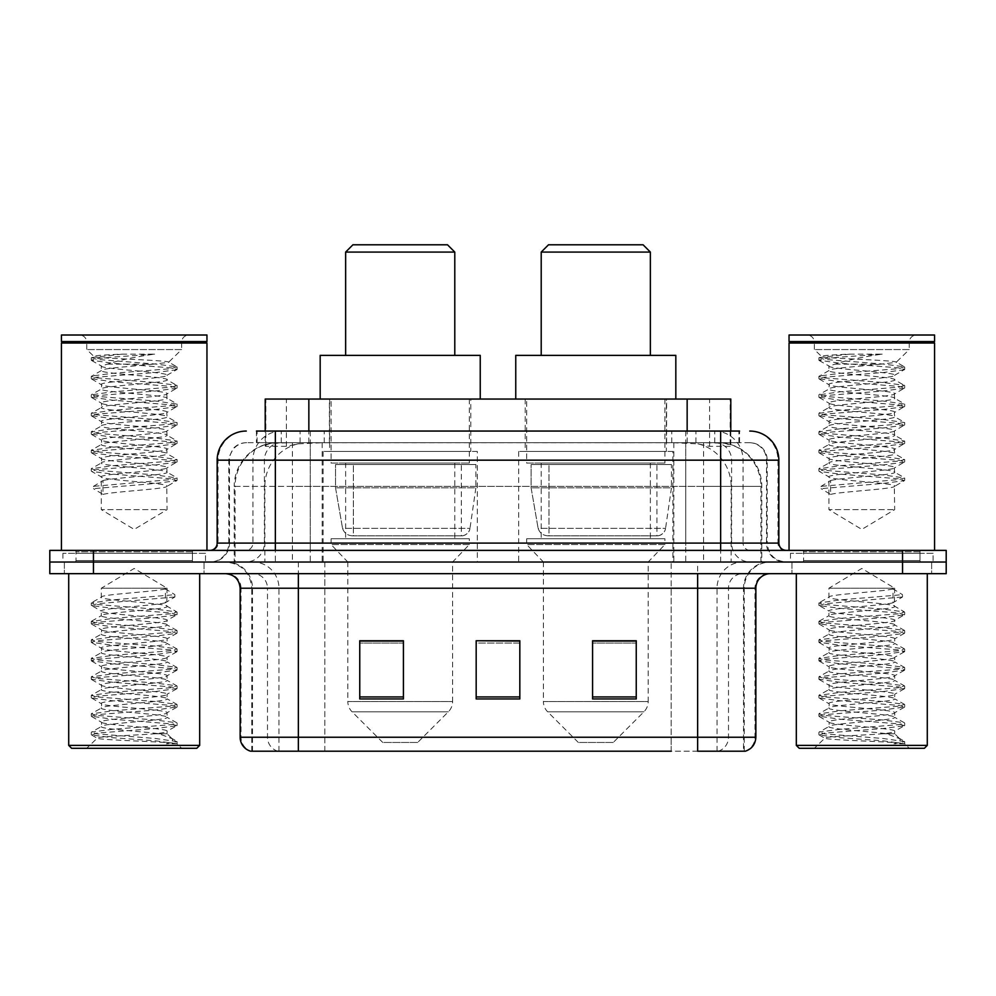 <?xml version="1.0" encoding="UTF-8"?>
<svg xmlns="http://www.w3.org/2000/svg" width="996" height="996" viewBox="0 0 996 996"><rect width="100%" height="100%" fill="white"/><g stroke="black" fill="none" stroke-linecap="round" stroke-linejoin="round"><path stroke-width="0.75" stroke-dasharray="4.98 3.74" d="M672.91 451.437L518.667 451.437L672.91 451.437L672.91 562.03L518.667 562.03L672.91 562.03M518.667 451.437L518.667 562.03M477.333 451.437L323.09 451.437L477.333 451.437L477.333 562.03L323.09 562.03L477.333 562.03M323.09 451.437L323.09 562.03M716.995 442.697L702.827 442.697L724.565 443.232C730.043 444.863 731.898 445.909 730.143 446.345L709.613 446.345L697.91 443.843L673.831 442.759L322.169 442.759L298.09 443.843L286.387 446.345L265.857 446.345L265.197 446.059L265.197 431.056L739.555 431.056L256.445 431.056L256.445 442.697L739.555 442.697L256.445 442.697M730.803 399.047L265.197 399.047M722.075 442.884A43.65 43.65 0 0 1 761.803 486.359L761.803 562.03L234.197 562.03L761.803 562.03M265.197 446.059C265.235 445.249 267.314 444.303 271.435 443.232L293.173 442.697L279.005 442.697M273.925 442.884A43.65 43.65 0 0 0 234.197 486.359L235.081 486.359L235.081 562.03M470.784 399.047L329.639 399.047L470.784 399.047L470.784 451.437L329.639 451.437L470.784 451.437M329.639 399.047L329.639 451.437M666.361 399.047L525.216 399.047L666.361 399.047L666.361 451.437L525.216 451.437L666.361 451.437M525.216 399.047L525.216 451.437M730.803 431.056L730.803 446.059L730.143 446.345L730.143 399.047M293.173 442.697L702.827 442.697M275.357 431.056L739.555 431.056L739.555 442.697M749.751 442.697L246.249 442.697L749.751 442.697A17.467 17.467 0 0 1 767.206 460.164L767.206 543.106L217.153 543.106M217.153 460.164L767.206 460.164L228.794 460.164L229.491 460.164L229.491 543.106L228.794 543.106A18.912 18.912 0 0 1 209.87 562.03L786.13 562.03L209.87 562.03M275.357 550.39L786.13 550.39L275.357 550.39M920.005 550.39L803.585 550.39L920.005 550.39L920.005 562.03L803.585 562.03L920.005 562.03L920.005 553.303L803.585 553.303L920.005 553.303M803.585 550.39L803.585 553.303M192.415 550.39L75.995 550.39L192.415 550.39L192.415 562.03L75.995 562.03L192.415 562.03L192.415 553.303L75.995 553.303L192.415 553.303M75.995 550.39L75.995 553.303M902.55 573.671L49.8 573.671L49.8 550.39L946.2 550.39L946.2 562.03L902.55 562.03L946.2 562.03L946.2 573.671L902.55 573.671L902.55 562.03L93.45 562.03L902.55 562.03L902.55 550.39M49.8 562.03L93.45 562.03L49.8 562.03M204.056 562.03L204.056 573.671L64.354 573.671L204.056 573.671L64.354 573.671L204.056 573.671L204.056 562.03L64.354 562.03L64.354 573.671L64.354 562.03L204.056 562.03M931.646 562.03L931.646 573.671L791.945 573.671L931.646 573.671L791.945 573.671L931.646 573.671L931.646 562.03L791.945 562.03L791.945 573.671L791.945 562.03L931.646 562.03M205.5 553.303L62.897 553.303L205.5 553.303L205.5 562.03L62.897 562.03L205.5 562.03M62.897 553.303L62.897 562.03M933.103 553.303L790.5 553.303L933.103 553.303L933.103 562.03L790.5 562.03L933.103 562.03M790.5 553.303L790.5 562.03M743.514 751.208L697.648 751.208L744.224 751.208L743.514 751.208L743.514 588.225L744.224 588.225A26.195 26.195 0 0 1 770.418 562.03L225.582 562.03L770.418 562.03M251.776 751.208L251.776 588.225L755.864 588.225M697.648 573.671L225.582 573.671L697.648 573.671M803.585 562.03L920.005 562.03L803.585 562.03M75.995 562.03L192.415 562.03L75.995 562.03M636.245 696.939L636.245 640.752L636.245 698.955L592.583 698.955L592.583 641.051L592.583 698.955L636.245 698.955L636.245 641.337L636.245 698.955L636.245 643.067L592.583 643.067L592.583 698.955L592.583 640.752L636.245 640.752L592.583 640.752L636.245 640.752L636.245 696.939L592.583 696.939M403.417 696.939L403.417 640.752L403.417 698.955L359.755 698.955L359.755 641.051L359.755 698.955L403.417 698.955L403.417 641.337L403.417 698.955L403.417 643.067L359.755 643.067L359.755 698.955L359.755 640.752L403.417 640.752L359.755 640.752L403.417 640.752L403.417 696.939L359.755 696.939M519.825 696.939L519.825 640.752L519.825 698.955L476.175 698.955L476.175 641.051L476.175 698.955L519.825 698.955L519.825 641.337L519.825 698.955L519.825 643.067L476.175 643.067L476.175 640.752L476.175 698.955L476.175 641.051L476.175 698.955L476.175 643.067L519.825 643.067L519.825 641.051L519.825 696.939L476.175 696.939L476.175 698.955L519.825 698.955L519.825 641.051L476.175 641.051L476.175 696.939M277.822 751.208A14.554 14.33 -90 0 1 267.501 737.239L267.501 588.225L324.833 588.225L324.833 751.208L671.167 751.208L671.167 737.239L241.02 737.239A14.554 14.33 -90 0 0 251.341 751.208L745.382 751.208M519.825 640.752L476.175 640.752L519.825 640.752M298.352 562.03L298.352 751.208L697.648 751.208L697.648 588.225L251.776 588.225C250.233 572.314 241.505 563.587 225.582 562.03M403.417 643.067L403.417 641.337L403.417 643.067L359.755 643.067L359.755 698.955L403.417 698.955L403.417 643.067M636.245 643.067L636.245 641.337L636.245 643.067L592.583 643.067L592.583 698.955L636.245 698.955L636.245 643.067M403.417 641.051L359.755 641.051M636.245 641.051L592.583 641.051M107.605 364.113L152.948 364.163L168.847 362.37C172.32 360.253 92.292 358.323 93.699 356.506C94.072 355.672 103.646 354.875 122.408 354.115L154.579 354.115C133.95 357.078 118.287 360.415 107.605 364.113L101.306 365.98C99.289 369.055 169.108 372.143 167.091 375.218C169.108 378.293 99.289 381.381 101.306 384.456C99.289 387.531 169.108 390.619 167.091 393.694C169.108 396.769 99.289 399.869 101.306 402.944C99.289 406.019 169.108 409.107 167.091 412.182C169.108 415.257 99.289 418.345 101.306 421.42C99.289 424.495 169.108 427.583 167.091 430.658C169.108 433.733 99.289 436.821 101.306 439.896C99.289 442.971 169.108 446.071 167.091 449.146C169.108 452.221 99.289 455.309 101.306 458.384C99.289 461.459 169.108 464.547 167.091 467.622C169.108 470.697 99.289 473.785 101.306 476.86L101.306 509.641L167.091 509.641L101.306 509.641L134.199 529.411L167.091 509.641L166.73 486.521L176.827 480.645L155.65 483.409L93.499 488.65L93.499 486.334L102.986 480.558L102.986 494.427L93.499 488.65M155.75 733.741C135.568 735.21 96.699 736.667 97.06 737.986C93.363 740.053 175.694 741.933 177.027 743.751L155.65 740.825L112.747 737.737L91.582 734.973L97.048 733.118L155.65 728.499L176.827 725.735L167.091 731.201L167.091 733.741L155.75 733.741C163.195 732.844 166.979 731.985 167.091 731.201C169.108 728.126 99.289 725.026 101.306 721.951C99.289 718.875 169.108 715.788 167.091 712.713C169.108 709.638 99.289 706.55 101.306 703.475C99.289 700.4 169.108 697.312 167.091 694.237C169.108 691.162 99.289 688.062 101.306 684.987C99.289 681.911 169.108 678.824 167.091 675.749C169.108 672.673 99.289 669.586 101.306 666.511C99.289 663.436 169.108 660.348 167.091 657.273C169.108 654.198 99.289 651.11 101.306 648.035C99.289 644.96 169.108 641.86 167.091 638.785C169.108 635.709 99.289 632.622 101.306 629.547C99.289 626.472 169.108 623.384 167.091 620.309L167.091 624.928C169.108 621.853 99.289 618.765 101.306 615.69C99.289 612.615 169.108 609.527 167.091 606.452C169.108 603.377 99.289 600.289 101.306 597.214L101.306 588.225L167.091 588.225L134.199 568.455L101.306 588.225L167.091 588.225L166.73 606.029L176.827 611.918L155.65 609.141L97.048 604.522L91.296 602.978L112.747 599.903L174.898 594.662L174.898 596.978L165.411 602.754L165.411 588.885L174.898 594.662M199.686 573.671L68.712 573.671L199.686 573.671M193.859 562.03L74.538 562.03L193.859 562.03A1.457 1.457 0 0 1 192.415 560.574L75.995 560.574L192.415 560.574L192.415 551.846A1.457 1.457 0 0 1 193.859 550.39L74.538 550.39L193.859 550.39M74.538 562.03A1.457 1.457 0 0 0 75.995 560.574L75.995 551.846A1.457 1.457 0 0 0 74.538 550.39M206.956 550.39L61.441 550.39L206.956 550.39M122.408 354.115L91.582 357.576L93.786 356.294L86.752 349.571L86.752 342.3L181.646 342.3L86.752 342.3A7.271 7.271 0 0 0 79.481 335.017L188.929 335.017L79.481 335.017M91.582 357.576L97.048 359.432L155.65 364.05L176.827 366.814L168.747 362.121L181.646 349.571L86.752 349.571L181.646 349.571L181.646 342.3A7.271 7.271 0 0 1 188.929 335.017M176.827 725.735L171.349 723.88L112.747 719.261L91.296 716.174L97.048 714.642L155.65 710.024L177.101 706.936L171.349 705.405L112.747 700.773L91.582 698.009L97.048 696.154L155.65 691.535L177.101 688.46L171.349 686.916L112.747 682.297L91.296 679.222L97.048 677.678L155.65 673.059L177.101 669.972L171.349 668.441L112.747 663.822L91.296 660.734L97.048 659.19L155.65 654.571L177.101 651.496L171.349 649.952L112.747 645.333L91.296 642.258L97.048 640.714L155.65 636.095L176.827 633.332L167.091 638.785L167.091 643.416C169.108 640.341 99.289 637.241 101.306 634.166C99.289 631.091 169.108 628.003 167.091 624.928L176.827 630.393L155.65 627.629L97.048 623.01L91.296 621.467L112.747 618.379L171.349 613.76L176.827 611.918M176.827 633.332L171.349 631.476L112.747 626.858L91.296 623.77L97.048 622.239L155.65 617.62L176.827 614.843L167.091 620.309C169.108 617.234 99.289 614.146 101.306 611.071L101.306 615.69L91.582 621.155M176.827 614.843L171.349 612.988L112.747 608.369L91.582 605.605L101.306 611.071C99.276 608.282 155.899 605.58 165.411 602.754M176.827 651.807L167.091 657.273L167.091 661.892C169.108 658.817 99.289 655.729 101.306 652.654C99.289 649.579 169.108 646.491 167.091 643.416L176.827 648.869L155.65 646.105L97.048 641.486L91.296 639.942L112.747 636.867L171.349 632.248L176.827 630.393M91.582 624.081L101.679 629.97L101.306 634.166L91.582 639.631M176.827 670.283L167.091 675.749L167.091 680.368C169.108 677.292 99.289 674.205 101.306 671.13C99.289 668.055 169.108 664.967 167.091 661.892L176.827 667.357L155.65 664.581L97.048 659.962L91.296 658.431L112.747 655.343L171.349 650.724L176.827 648.869M91.582 642.569L101.679 648.446L101.306 652.654L91.582 658.119M176.827 688.771L167.091 694.237L167.091 698.856C169.108 695.781 99.289 692.693 101.306 689.618C99.289 686.543 169.108 683.443 167.091 680.368L176.827 685.833L155.65 683.069L97.048 678.45L91.296 676.907L112.747 673.831L171.349 669.212L176.827 667.357M91.582 661.045L101.679 666.922L101.306 671.13L91.582 676.595M176.827 707.247L167.091 712.713L167.091 717.332C169.108 714.257 99.289 711.169 101.306 708.094C99.289 705.019 169.108 701.931 167.091 698.856L176.827 704.321L155.65 701.545L97.048 696.926L91.296 695.382L112.747 692.307L171.349 687.688L176.827 685.833M91.582 679.533L101.679 685.41L101.306 689.618L91.582 695.071M177.027 743.751L166.332 743.751C171.698 742.045 173.59 740.352 172.009 738.646L158.862 733.703C141.071 731.338 99.612 728.935 101.306 726.57C99.289 723.494 169.108 720.407 167.091 717.332L176.827 722.797L155.65 720.033L97.048 715.414L91.296 713.871L112.747 710.783L171.349 706.164L176.827 704.321M91.582 698.009L101.679 703.886L101.306 708.094L91.582 713.559M159.534 733.753L167.091 733.741L172.009 738.646M91.582 716.498L101.679 722.374L101.306 726.57L91.582 732.035L112.747 729.271L171.349 724.652L176.827 722.797M166.332 743.751L177.101 741.597L177.101 743.751L181.646 748.295L86.752 748.295L181.646 748.295M91.582 734.973L97.16 738.21L86.752 748.295M154.579 354.115L112.747 357.116L97.048 358.66L91.296 360.203L112.747 363.279L171.349 367.898L177.101 369.441L167.091 375.218L167.091 379.837C169.108 382.912 99.289 386 101.306 389.075C99.289 392.15 169.108 395.25 167.091 398.325C169.108 401.4 99.289 404.488 101.306 407.563C99.289 410.638 169.108 413.726 167.091 416.801C169.108 419.876 99.289 422.964 101.306 426.039C99.289 429.114 169.108 432.202 167.091 435.277C169.108 438.352 99.289 441.452 101.306 444.527C99.289 447.602 169.108 450.69 167.091 453.765C169.108 456.84 99.289 459.928 101.306 463.003C99.289 466.078 169.108 469.166 167.091 472.241C169.146 475.03 112.498 477.731 102.986 480.558M91.582 360.515L101.306 365.98L101.306 370.599C99.289 373.674 169.108 376.762 167.091 379.837L177.101 385.614L171.349 387.158L112.747 391.777L91.296 394.852L97.048 396.396L155.65 401.015L177.101 404.09L171.349 405.633L112.747 410.252L91.296 413.34L97.048 414.871L155.65 419.49L177.101 422.578L171.349 424.122L112.747 428.741L91.296 431.816L97.048 433.36L155.65 437.979L177.101 441.054L171.349 442.598L112.747 447.216L91.296 450.292L97.048 451.835L155.65 456.454L177.101 459.542L171.349 461.073L112.747 465.692L91.296 468.78L97.048 470.324L155.65 474.943L177.101 478.018L171.349 479.562L93.499 486.334M176.827 369.753L155.65 372.529L97.048 377.148L91.296 378.679L112.747 381.767L171.349 386.386L177.101 387.93L166.73 394.117L167.091 398.325L176.827 403.778M91.582 378.99L101.679 384.879L101.306 389.075L91.582 394.541M176.827 388.241L155.65 391.005L97.048 395.624L91.296 397.167L112.747 400.243L171.349 404.862L177.101 406.405L166.73 412.593L167.091 416.801L176.827 422.267M91.582 397.479L101.679 403.355L101.306 407.563L91.582 413.029M176.827 406.717L155.65 409.481L97.048 414.099L91.296 415.643L112.747 418.731L171.349 423.35L177.101 424.881L166.73 431.081L167.091 435.277L176.827 440.742M91.582 415.955L101.679 421.831L101.306 426.039L91.582 431.505M176.827 425.192L155.65 427.969L97.048 432.588L91.296 434.132L112.747 437.207L171.349 441.826L177.101 443.369L166.73 449.557L167.091 453.765L176.827 459.231M91.582 434.443L101.679 440.319L101.306 444.527L91.582 449.98M176.827 443.681L155.65 446.445L97.048 451.064L91.296 452.607L112.747 455.682L171.349 460.301L177.101 461.845L166.73 468.033L167.091 472.241L176.827 477.707M91.582 452.919L101.679 458.795L101.306 463.003L91.582 468.469M102.986 494.427C112.66 491.576 169.096 488.899 167.091 486.098C169.108 483.023 99.289 479.935 101.306 476.86L91.582 471.394L112.747 474.171L171.349 478.79L176.827 480.645M152.948 364.163C132.941 366.316 99.974 368.47 101.306 370.599L91.296 376.376L97.048 377.907L155.65 382.539L176.827 385.303M165.411 588.885C155.737 591.736 99.301 594.413 101.306 597.214L91.582 602.667M61.441 335.017L206.956 335.017M61.441 341.566L206.956 341.566M62.175 342.3L206.234 342.3M61.441 343.022L206.956 343.022M68.712 745.382L199.686 745.382M71.625 748.295L196.772 748.295M177.101 741.597L155.65 738.509L97.048 733.89L91.582 732.035M91.582 605.605L97.048 603.75L174.898 596.978M176.827 462.156L155.65 464.933L97.048 469.552L91.582 471.394M176.827 366.814L171.349 368.669L112.747 373.288L91.582 376.065M345.637 355.385L454.786 355.385L345.637 355.385M417.673 742.468L382.75 742.468L352.086 711.816L448.337 711.816L352.086 711.816A14.554 14.554 0 0 1 347.828 701.52L452.595 701.52A14.554 14.554 0 0 1 448.337 711.816L417.673 742.468L382.75 742.468M452.595 562.03L347.828 562.03L347.828 701.52L452.595 701.52L452.595 562.03L469.328 544.563L331.095 544.563L469.328 544.563L469.328 538.749L331.095 538.749L331.095 544.563L347.828 562.03L452.595 562.03M345.637 463.078L454.786 463.078L345.637 463.078L345.637 538.749L454.786 538.749L345.637 538.749M454.786 463.078L454.786 538.749M331.095 399.047L469.328 399.047L331.095 399.047L331.095 463.078L469.328 463.078L331.095 463.078M469.328 399.047L469.328 463.078M480.246 399.047L320.177 399.047L480.246 399.047M320.177 355.385L480.246 355.385M331.095 538.749L469.328 538.749M345.637 252.075L454.786 252.075M352.92 244.792L447.503 244.792M461.347 535.836L461.335 535.836A8.727 8.727 90 0 0 469.988 528.366L342.549 528.366C344.28 533.358 347.89 535.848 353.381 535.836L353.393 464.534L353.393 535.836C347.915 535.86 344.305 533.37 342.549 528.366L335.54 487.816L335.54 464.534L475.876 464.534L475.876 487.816L335.54 487.816L342.549 528.366L469.988 528.366C468.805 535.487 460.849 536.309 461.347 535.836L353.381 535.836L461.347 535.836L461.335 464.534L353.393 464.534L461.335 464.534M475.876 464.534L335.54 464.534L353.393 464.534L335.54 464.534L335.54 487.816L475.876 487.816L469.988 528.366M541.214 355.385L650.363 355.385L541.214 355.385M613.25 742.468L578.327 742.468L547.663 711.816L643.914 711.816L547.663 711.816A14.554 14.554 0 0 1 543.405 701.52L648.172 701.52A14.554 14.554 0 0 1 643.914 711.816L613.25 742.468L578.327 742.468M648.172 562.03L543.405 562.03L543.405 701.52L648.172 701.52L648.172 562.03L664.905 544.563L526.672 544.563L664.905 544.563L664.905 538.749L526.672 538.749L526.672 544.563L543.405 562.03L648.172 562.03M541.214 463.078L650.363 463.078L541.214 463.078L541.214 538.749L650.363 538.749L541.214 538.749M650.363 463.078L650.363 538.749M526.672 399.047L664.905 399.047L526.672 399.047L526.672 463.078L664.905 463.078L526.672 463.078M664.905 399.047L664.905 463.078M675.823 399.047L515.754 399.047L675.823 399.047M515.754 355.385L675.823 355.385M526.672 538.749L664.905 538.749M541.214 252.075L650.363 252.075M548.497 244.792L643.08 244.792M656.924 535.836L656.912 535.836A8.727 8.727 90 0 0 665.565 528.366L538.126 528.366C539.857 533.358 543.48 535.848 548.97 535.836L548.97 464.534L548.97 535.836C543.492 535.86 539.882 533.37 538.126 528.366L531.117 487.816L531.117 464.534L671.453 464.534L671.453 487.816L531.117 487.816L538.126 528.366L665.565 528.366C664.382 535.487 656.426 536.309 656.924 535.836L548.97 535.836L656.924 535.836L656.912 464.534L548.97 464.534L656.912 464.534M671.453 464.534L531.117 464.534L548.97 464.534L531.117 464.534L531.117 487.816L671.453 487.816L665.565 528.366M835.196 364.113L880.539 364.163L896.45 362.37C899.923 360.253 819.882 358.323 821.289 356.506C821.663 355.672 831.237 354.875 849.999 354.115L882.17 354.115C861.552 357.078 845.89 360.415 835.196 364.113L828.909 365.98C826.892 369.055 896.711 372.143 894.694 375.218C896.711 378.293 826.892 381.381 828.909 384.456C826.892 387.531 896.711 390.619 894.694 393.694C896.711 396.769 826.892 399.869 828.909 402.944C826.892 406.019 896.711 409.107 894.694 412.182C896.711 415.257 826.892 418.345 828.909 421.42C826.892 424.495 896.711 427.583 894.694 430.658C896.711 433.733 826.892 436.821 828.909 439.896C826.892 442.971 896.711 446.071 894.694 449.146C896.711 452.221 826.892 455.309 828.909 458.384C826.892 461.459 896.711 464.547 894.694 467.622C896.711 470.697 826.892 473.785 828.909 476.86L828.909 509.641L894.694 509.641L828.909 509.641L861.801 529.411L894.694 509.641L894.321 486.521L904.418 480.645L883.253 483.409L821.102 488.65L821.102 486.334L830.589 480.558L830.589 494.427L821.102 488.65M883.352 733.741C863.159 735.21 824.29 736.667 824.663 737.986C820.965 740.053 903.297 741.933 904.629 743.751L883.253 740.825L840.35 737.737L819.173 734.973L824.651 733.118L883.253 728.499L904.418 725.735L894.694 731.201L894.694 733.741L883.352 733.741C890.785 732.844 894.57 731.985 894.694 731.201C896.711 728.126 826.892 725.026 828.909 721.951C826.892 718.875 896.711 715.788 894.694 712.713C896.711 709.638 826.892 706.55 828.909 703.475C826.892 700.4 896.711 697.312 894.694 694.237C896.711 691.162 826.892 688.062 828.909 684.987C826.892 681.911 896.711 678.824 894.694 675.749C896.711 672.673 826.892 669.586 828.909 666.511C826.892 663.436 896.711 660.348 894.694 657.273C896.711 654.198 826.892 651.11 828.909 648.035C826.892 644.96 896.711 641.86 894.694 638.785C896.711 635.709 826.892 632.622 828.909 629.547C826.892 626.472 896.711 623.384 894.694 620.309L894.694 624.928C896.711 621.853 826.892 618.765 828.909 615.69C826.892 612.615 896.711 609.527 894.694 606.452C896.711 603.377 826.892 600.289 828.909 597.214L828.909 588.225L894.694 588.225L861.801 568.455L828.909 588.225L894.694 588.225L894.321 606.029L904.418 611.918L883.253 609.141L824.651 604.522L818.899 602.978L840.35 599.903L902.501 594.662L902.501 596.978L893.014 602.754L893.014 588.885L902.501 594.662M927.288 573.671L796.314 573.671L927.288 573.671M921.462 562.03L802.141 562.03L921.462 562.03A1.457 1.457 0 0 1 920.005 560.574L803.585 560.574L920.005 560.574L920.005 551.846A1.457 1.457 0 0 1 921.462 550.39L802.141 550.39L921.462 550.39M802.141 562.03A1.457 1.457 0 0 0 803.585 560.574L803.585 551.846A1.457 1.457 0 0 0 802.141 550.39M934.559 550.39L789.044 550.39L934.559 550.39M849.999 354.115L819.173 357.576L821.376 356.294L814.355 349.571L814.355 342.3L909.248 342.3L814.355 342.3A7.271 7.271 0 0 0 807.071 335.017L916.519 335.017L807.071 335.017M819.173 357.576L824.651 359.432L883.253 364.05L904.418 366.814L896.35 362.121L909.248 349.571L814.355 349.571L909.248 349.571L909.248 342.3A7.271 7.271 0 0 1 916.519 335.017M904.418 725.735L898.952 723.88L840.35 719.261L818.899 716.174L824.651 714.642L883.253 710.024L904.704 706.936L898.952 705.405L840.35 700.773L819.173 698.009L824.651 696.154L883.253 691.535L904.704 688.46L898.952 686.916L840.35 682.297L818.899 679.222L824.651 677.678L883.253 673.059L904.704 669.972L898.952 668.441L840.35 663.822L818.899 660.734L824.651 659.19L883.253 654.571L904.704 651.496L898.952 649.952L840.35 645.333L818.899 642.258L824.651 640.714L883.253 636.095L904.418 633.332L894.694 638.785L894.694 643.416C896.711 640.341 826.892 637.241 828.909 634.166C826.892 631.091 896.711 628.003 894.694 624.928L904.418 630.393L883.253 627.629L824.651 623.01L818.899 621.467L840.35 618.379L898.952 613.76L904.418 611.918M904.418 633.332L898.952 631.476L840.35 626.858L818.899 623.77L824.651 622.239L883.253 617.62L904.418 614.843L894.694 620.309C896.711 617.234 826.892 614.146 828.909 611.071L828.909 615.69L819.173 621.155M904.418 614.843L898.952 612.988L840.35 608.369L819.173 605.605L828.909 611.071C826.867 608.282 883.502 605.58 893.014 602.754M904.418 651.807L894.694 657.273L894.694 661.892C896.711 658.817 826.892 655.729 828.909 652.654C826.892 649.579 896.711 646.491 894.694 643.416L904.418 648.869L883.253 646.105L824.651 641.486L818.899 639.942L840.35 636.867L898.952 632.248L904.418 630.393M819.173 624.081L829.27 629.97L828.909 634.166L819.173 639.631M904.418 670.283L894.694 675.749L894.694 680.368C896.711 677.292 826.892 674.205 828.909 671.13C826.892 668.055 896.711 664.967 894.694 661.892L904.418 667.357L883.253 664.581L824.651 659.962L818.899 658.431L840.35 655.343L898.952 650.724L904.418 648.869M819.173 642.569L829.27 648.446L828.909 652.654L819.173 658.119M904.418 688.771L894.694 694.237L894.694 698.856C896.711 695.781 826.892 692.693 828.909 689.618C826.892 686.543 896.711 683.443 894.694 680.368L904.418 685.833L883.253 683.069L824.651 678.45L818.899 676.907L840.35 673.831L898.952 669.212L904.418 667.357M819.173 661.045L829.27 666.922L828.909 671.13L819.173 676.595M904.418 707.247L894.694 712.713L894.694 717.332C896.711 714.257 826.892 711.169 828.909 708.094C826.892 705.019 896.711 701.931 894.694 698.856L904.418 704.321L883.253 701.545L824.651 696.926L818.899 695.382L840.35 692.307L898.952 687.688L904.418 685.833M819.173 679.533L829.27 685.41L828.909 689.618L819.173 695.071M904.629 743.751L893.922 743.751C899.301 742.045 901.181 740.352 899.6 738.646L886.452 733.703C868.674 731.338 827.215 728.935 828.909 726.57C826.892 723.494 896.711 720.407 894.694 717.332L904.418 722.797L883.253 720.033L824.651 715.414L818.899 713.871L840.35 710.783L898.952 706.164L904.418 704.321M819.173 698.009L829.27 703.886L828.909 708.094L819.173 713.559M887.125 733.753L894.694 733.741L899.6 738.646M819.173 716.498L829.27 722.374L828.909 726.57L819.173 732.035L840.35 729.271L898.952 724.652L904.418 722.797M893.922 743.751L904.704 741.597L904.704 743.751L909.248 748.295L814.355 748.295L909.248 748.295M819.173 734.973L824.75 738.21L814.355 748.295M882.17 354.115L840.35 357.116L824.651 358.66L818.899 360.203L840.35 363.279L898.952 367.898L904.704 369.441L894.694 375.218L894.694 379.837C896.711 382.912 826.892 386 828.909 389.075C826.892 392.15 896.711 395.25 894.694 398.325C896.711 401.4 826.892 404.488 828.909 407.563C826.892 410.638 896.711 413.726 894.694 416.801C896.711 419.876 826.892 422.964 828.909 426.039C826.892 429.114 896.711 432.202 894.694 435.277C896.711 438.352 826.892 441.452 828.909 444.527C826.892 447.602 896.711 450.69 894.694 453.765C896.711 456.84 826.892 459.928 828.909 463.003C826.892 466.078 896.711 469.166 894.694 472.241C896.749 475.03 840.089 477.731 830.589 480.558M819.173 360.515L828.909 365.98L828.909 370.599C826.892 373.674 896.711 376.762 894.694 379.837L904.704 385.614L898.952 387.158L840.35 391.777L818.899 394.852L824.651 396.396L883.253 401.015L904.704 404.09L898.952 405.633L840.35 410.252L818.899 413.34L824.651 414.871L883.253 419.49L904.704 422.578L898.952 424.122L840.35 428.741L818.899 431.816L824.651 433.36L883.253 437.979L904.704 441.054L898.952 442.598L840.35 447.216L818.899 450.292L824.651 451.835L883.253 456.454L904.704 459.542L898.952 461.073L840.35 465.692L818.899 468.78L824.651 470.324L883.253 474.943L904.704 478.018L898.952 479.562L821.102 486.334M904.418 369.753L883.253 372.529L824.651 377.148L818.899 378.679L840.35 381.767L898.952 386.386L904.704 387.93L894.321 394.117L894.694 398.325L904.418 403.778M819.173 378.99L829.27 384.879L828.909 389.075L819.173 394.541M904.418 388.241L883.253 391.005L824.651 395.624L818.899 397.167L840.35 400.243L898.952 404.862L904.704 406.405L894.321 412.593L894.694 416.801L904.418 422.267M819.173 397.479L829.27 403.355L828.909 407.563L819.173 413.029M904.418 406.717L883.253 409.481L824.651 414.099L818.899 415.643L840.35 418.731L898.952 423.35L904.704 424.881L894.321 431.081L894.694 435.277L904.418 440.742M819.173 415.955L829.27 421.831L828.909 426.039L819.173 431.505M904.418 425.192L883.253 427.969L824.651 432.588L818.899 434.132L840.35 437.207L898.952 441.826L904.704 443.369L894.321 449.557L894.694 453.765L904.418 459.231M819.173 434.443L829.27 440.319L828.909 444.527L819.173 449.98M904.418 443.681L883.253 446.445L824.651 451.064L818.899 452.607L840.35 455.682L898.952 460.301L904.704 461.845L894.321 468.033L894.694 472.241L904.418 477.707M819.173 452.919L829.27 458.795L828.909 463.003L819.173 468.469M830.589 494.427C840.263 491.576 896.699 488.899 894.694 486.098C896.711 483.023 826.892 479.935 828.909 476.86L819.173 471.394L840.35 474.171L898.952 478.79L904.418 480.645M880.539 364.163C860.544 366.316 827.576 368.47 828.909 370.599L818.899 376.376L824.651 377.907L883.253 382.539L904.418 385.303M893.014 588.885C883.34 591.736 826.904 594.413 828.909 597.214L819.173 602.667M789.044 335.017L934.559 335.017M789.044 341.566L934.559 341.566M789.766 342.3L933.825 342.3M789.044 343.022L934.559 343.022M796.314 745.382L927.288 745.382M799.228 748.295L924.375 748.295M904.704 741.597L883.253 738.509L824.651 733.89L819.173 732.035M819.173 605.605L824.651 603.75L902.501 596.978M904.418 462.156L883.253 464.933L824.651 469.552L819.173 471.394M904.418 366.814L898.952 368.669L840.35 373.288L819.173 376.065M265.857 446.345L265.857 399.047M271.435 443.232A43.65 42.99 -90 0 0 235.081 486.359L761.803 486.359L703.587 486.359L703.587 562.03M760.919 562.03L760.919 486.359A43.65 42.99 90 0 0 724.565 443.232M292.413 442.697L292.413 486.359L234.197 486.359L234.197 562.03M673.831 442.759L673.831 562.03M697.91 443.843A43.65 42.99 90 0 1 731.151 486.359L731.151 562.03M322.169 442.759L322.169 562.03M298.09 443.843A43.65 42.99 -90 0 0 264.849 486.359L264.849 562.03M703.587 442.697L703.587 486.359L292.413 486.359L292.413 562.03M308.847 442.797L308.847 431.056M286.387 446.345L286.387 399.047M329.377 442.797L329.377 399.047M666.623 442.797L666.623 399.047M709.613 446.345L709.613 399.047M687.153 442.797L687.153 431.056M300.095 442.697L300.095 431.056M246.249 442.697C241.306 442.784 237.085 444.59 233.612 448.113L229.068 457.027L228.794 460.164L228.794 543.106L720.643 543.106L720.643 442.697M310.254 431.056L310.254 543.106L229.491 543.106A18.912 18.625 90 0 1 210.866 562.03M720.643 562.03L720.643 543.106L767.206 543.106C768.327 554.598 774.639 560.91 786.13 562.03M685.746 431.056L685.746 460.164L778.847 460.164M778.847 543.106L777.963 543.106L777.963 460.164A29.108 28.66 90 0 0 749.303 431.056M93.45 550.39L93.45 573.671M281.594 431.056A29.108 28.66 -90 0 0 252.922 460.164L252.922 543.106A7.271 7.171 90 0 1 245.763 550.39M246.697 431.056A29.108 28.66 -90 0 0 218.037 460.164L218.037 543.106A7.271 7.171 90 0 1 210.866 550.39M714.406 431.056A29.108 28.66 90 0 1 743.078 460.164L743.078 543.106L685.746 543.106L685.746 550.39M785.134 550.39A7.271 7.171 -90 0 1 777.963 543.106L743.078 543.106A7.271 7.171 -90 0 0 750.237 550.39M246.697 442.697A17.467 17.193 -90 0 0 229.491 460.164L685.746 460.164L685.746 543.106L310.254 543.106L310.254 550.39M310.254 442.697L310.254 562.03M281.594 442.697A17.467 17.193 -90 0 0 264.388 460.164L264.388 543.106A18.912 18.625 90 0 1 245.763 562.03M275.357 442.697L275.357 562.03M749.303 442.697A17.467 17.193 90 0 1 766.509 460.164L766.509 543.106A18.912 18.625 -90 0 0 785.134 562.03M714.406 442.697A17.467 17.193 90 0 1 731.612 460.164L731.612 543.106A18.912 18.625 -90 0 0 750.237 562.03M685.746 442.697L685.746 562.03M257.105 442.697L257.105 431.056M281.233 442.697L281.233 431.056M324.223 442.697L324.223 431.056M671.777 442.697L671.777 431.056M714.767 442.697L714.767 431.056M738.895 442.697L738.895 431.056M695.905 442.697L695.905 431.056M718.178 751.208A14.554 14.33 90 0 0 728.499 737.239L671.167 737.239L671.167 588.225L743.514 588.225A26.195 25.796 -90 0 1 769.31 562.03M240.136 588.225L241.02 588.225L241.02 737.239L240.136 737.239M744.659 751.208A14.554 14.33 90 0 0 754.98 737.239L728.499 737.239L728.499 588.225A14.554 14.33 -90 0 1 742.829 573.671M755.864 737.239L754.98 737.239L754.98 588.225A14.554 14.33 -90 0 1 769.31 573.671M226.69 573.671A14.554 14.33 90 0 1 241.02 588.225L267.501 588.225A14.554 14.33 90 0 0 253.171 573.671M324.833 751.208L324.833 573.671M671.167 751.208L671.167 573.671M717.033 751.208L717.033 588.225A26.195 25.796 -90 0 1 742.829 562.03M744.224 751.208L744.224 588.225L697.648 588.225L697.648 562.03M252.486 751.208L252.486 588.225A26.195 25.796 90 0 0 226.69 562.03M278.967 751.208L278.967 588.225A26.195 25.796 90 0 0 253.171 562.03M324.833 562.03L324.833 588.225L671.167 588.225L671.167 562.03M192.415 551.846L75.995 551.846L192.415 551.846M920.005 551.846L803.585 551.846L920.005 551.846M91.296 732.346L91.296 734.662M177.101 723.108L177.101 725.424M91.296 713.871L91.296 716.174M177.101 704.633L177.101 706.936M91.296 695.382L91.296 697.698M177.101 686.144L177.101 688.46M91.296 676.907L91.296 679.222M177.101 667.669L177.101 669.972M91.296 658.431L91.296 660.734M177.101 649.18L177.101 651.496M91.296 639.942L91.296 642.258M177.101 630.705L177.101 633.02M91.296 621.467L91.296 623.77M177.101 612.229L177.101 614.532M91.296 602.978L91.296 605.294M170.814 737.787L176.827 741.273M91.296 360.203L91.296 357.888M177.101 369.441L177.101 367.138M91.296 378.679L91.296 376.376M177.101 387.93L177.101 385.614M91.296 397.167L91.296 394.852M177.101 406.405L177.101 404.09M91.296 415.643L91.296 413.34M177.101 424.881L177.101 422.578M91.296 434.132L91.296 431.816M177.101 443.369L177.101 441.054M91.296 452.607L91.296 450.292M177.101 461.845L177.101 459.542M91.296 471.083L91.296 468.78M177.101 480.333L177.101 478.018M818.899 732.346L818.899 734.662M904.704 723.108L904.704 725.424M818.899 713.871L818.899 716.174M904.704 704.633L904.704 706.936M818.899 695.382L818.899 697.698M904.704 686.144L904.704 688.46M818.899 676.907L818.899 679.222M904.704 667.669L904.704 669.972M818.899 658.431L818.899 660.734M904.704 649.18L904.704 651.496M818.899 639.942L818.899 642.258M904.704 630.705L904.704 633.02M818.899 621.467L818.899 623.77M904.704 612.229L904.704 614.532M818.899 602.978L818.899 605.294M898.404 737.787L904.418 741.273M818.899 360.203L818.899 357.888M904.704 369.441L904.704 367.138M818.899 378.679L818.899 376.376M904.704 387.93L904.704 385.614M818.899 397.167L818.899 394.852M904.704 406.405L904.704 404.09M818.899 415.643L818.899 413.34M904.704 424.881L904.704 422.578M818.899 434.132L818.899 431.816M904.704 443.369L904.704 441.054M818.899 452.607L818.899 450.292M904.704 461.845L904.704 459.542M818.899 471.083L818.899 468.78M904.704 480.333L904.704 478.018"/><path stroke-width="1.49" d="M256.445 431.056L275.357 431.056L256.445 431.056L265.197 431.056L265.197 399.047L730.803 399.047L730.803 431.056M246.249 431.056A29.108 29.108 0 0 0 217.153 460.164L217.153 543.106A7.271 7.271 0 0 1 209.87 550.39M749.751 431.056A29.108 29.108 0 0 1 778.847 460.164L275.357 460.164L275.357 431.056L739.555 431.056M778.847 460.164L778.847 543.106C779.283 547.526 781.711 549.954 786.13 550.39M93.45 550.39L49.8 550.39L49.8 562.03L93.45 562.03L49.8 562.03L49.8 573.671L93.45 573.671L93.45 562.03L902.55 562.03L93.45 562.03L93.45 550.39L902.55 550.39L902.55 562.03L946.2 562.03L902.55 562.03L902.55 573.671L93.45 573.671M902.55 573.671L946.2 573.671L946.2 550.39L902.55 550.39M324.833 751.208L251.341 751.208M755.864 737.239C755.454 744.211 751.968 748.868 745.382 751.208L697.648 751.208L697.648 737.239L755.864 737.239L755.864 588.225A14.554 14.554 0 0 1 770.418 573.671M250.619 751.208A14.554 14.554 0 0 1 240.136 737.239L240.136 588.225C239.277 579.386 234.421 574.53 225.582 573.671M636.245 698.955L636.245 640.752L592.583 640.752L592.583 698.955L636.245 698.955M403.417 698.955L403.417 640.752L359.755 640.752L359.755 698.955L403.417 698.955M519.825 698.955L519.825 640.752L476.175 640.752L476.175 698.955L519.825 698.955M671.167 751.208L298.352 751.208L298.352 737.239L697.648 737.239L697.648 588.225L240.136 588.225M476.175 640.752L519.825 641.051L476.175 640.752M403.417 641.051L359.755 641.051M636.245 641.051L592.583 641.051M196.772 748.295L71.625 748.295L68.712 745.382L199.686 745.382L196.772 748.295M68.712 573.671L68.712 745.382M199.686 573.671L199.686 745.382M61.441 343.022L62.175 342.3L206.234 342.3L206.956 343.022L61.441 343.022L61.441 550.39M206.956 343.022L206.956 550.39M206.234 342.3L206.956 341.566L61.441 341.566L62.175 342.3M206.956 341.566L206.956 335.017L61.441 335.017L61.441 341.566M345.637 252.075L454.786 252.075L447.503 244.792L352.92 244.792L345.637 252.075L345.637 355.385M454.786 252.075L454.786 355.385M480.246 399.047L480.246 355.385L320.177 355.385L320.177 399.047M541.214 252.075L650.363 252.075L643.08 244.792L548.497 244.792L541.214 252.075L541.214 355.385M650.363 252.075L650.363 355.385M675.823 399.047L675.823 355.385L515.754 355.385L515.754 399.047M924.375 748.295L799.228 748.295L796.314 745.382L927.288 745.382L924.375 748.295M796.314 573.671L796.314 745.382M927.288 573.671L927.288 745.382M789.044 343.022L789.766 342.3L933.825 342.3L934.559 343.022L789.044 343.022L789.044 550.39M934.559 343.022L934.559 550.39M933.825 342.3L934.559 341.566L789.044 341.566L789.766 342.3M934.559 341.566L934.559 335.017L789.044 335.017L789.044 341.566M308.847 431.056L308.847 399.047M687.153 431.056L687.153 399.047M275.357 550.39L275.357 460.164L217.153 460.164M217.153 543.106L778.847 543.106M720.643 431.056L720.643 550.39M697.648 573.671L697.648 588.225L755.864 588.225M240.136 737.239L298.352 737.239L298.352 573.671M519.825 696.939L476.175 696.939M403.417 696.939L359.755 696.939M636.245 696.939L592.583 696.939"/></g></svg>

